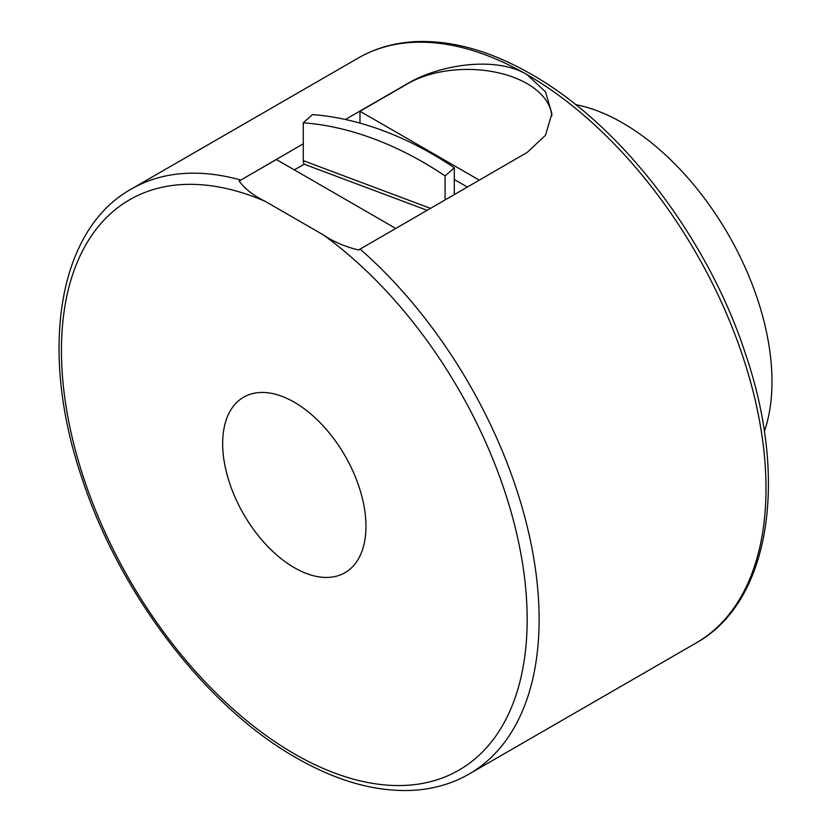 <?xml version="1.0" encoding="UTF-8"?>
<svg xmlns="http://www.w3.org/2000/svg" width="832" height="832" viewBox="0 0 832 832"><rect width="100%" height="100%" fill="white"/><g stroke="black" fill="none" stroke-linecap="round" stroke-linejoin="round"><path stroke-width="1.25" d="M764.348 431.527A211.099 121.878 -120 0 0 771.971 381.534A211.099 121.878 -120 0 0 575.598 104.603M345.384 119.496L407.753 83.481C439.015 64.782 495.893 55.567 527.166 74.724L545.501 91.853L551.897 113.547L545.501 135.273L527.166 152.433L358.561 249.985C345.01 246.688 333.195 241.623 323.138 234.78L265.481 201.49C253.614 195.676 244.837 188.864 239.148 181.033L276.39 159.526L395.637 228.374M239.148 181.033L303.274 143.801M445.089 199.836L445.089 175.958A287.092 196.591 -131.6 0 0 303.274 122.782L312.468 114.608A287.092 196.591 48.4 0 1 454.293 167.783L445.089 175.958M294.31 402.22A101.327 58.5 60 0 1 360.506 491.504A101.327 58.5 60 0 1 344.968 572.707A101.327 58.5 60 0 1 294.31 567.684A101.327 58.5 60 0 1 228.114 478.39A101.327 58.5 60 0 1 243.641 397.197A101.327 58.5 60 0 1 294.31 402.22M303.274 122.782L303.274 160.649A8.445 3.754 110.6 0 0 304.907 164.476L427.014 210.257M467.282 187.002L454.293 179.504M454.293 167.783L454.293 194.511M304.314 164.091L294.31 169.874M551.824 116.022A84.438 48.755 180 0 0 498.046 72.727A84.438 48.755 180 0 0 407.753 83.689L359.986 111.27L359.986 123.136M359.986 111.27L479.222 180.107M527.166 74.724A337.761 195.01 60 0 1 766.002 488.394A337.761 195.01 60 0 1 696.051 643.022C769.891 602.066 788.767 480.563 745.514 353.902C707.959 238.43 621.452 125.226 531.388 74.308C491.046 51.106 452.618 40.206 416.125 41.6C394.878 42.598 375.606 48.058 358.29 58.001A337.761 195.01 60 0 1 527.166 74.724M240.573 180.003A337.761 195.01 -120 0 0 131.404 188.989C57.522 229.965 38.667 351.572 81.994 478.296C119.579 593.705 206.045 706.805 296.057 757.702C336.502 780.967 375.014 791.866 411.58 790.4C432.723 789.37 451.922 783.91 469.154 774.01A337.761 195.01 -120 0 0 539.115 619.393A337.761 195.01 -120 0 0 359.986 248.955M323.138 234.78A329.316 190.133 60 0 1 526.718 635.804A329.316 190.133 60 0 1 294.31 753.834A329.316 190.133 60 0 1 61.89 367.442A329.316 190.133 60 0 1 265.481 201.49M430.383 208.312L303.274 160.649M131.404 188.989L358.29 58.001M469.154 774.01L696.051 643.022"/></g></svg>
